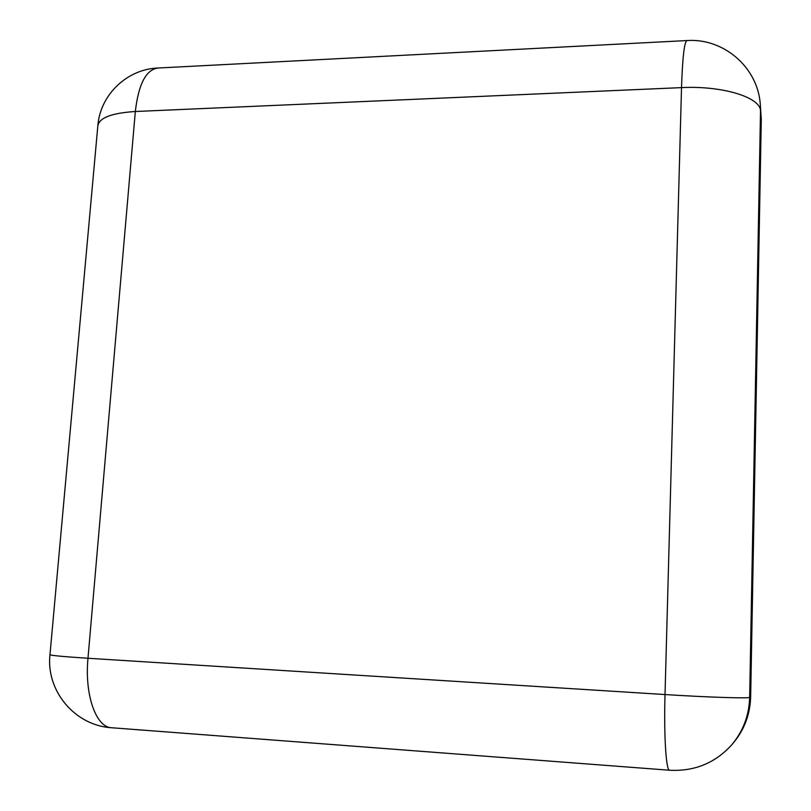 <?xml version="1.0" encoding="UTF-8"?>
<svg xmlns="http://www.w3.org/2000/svg" width="811" height="811" viewBox="0 0 811 811"><rect width="100%" height="100%" fill="white"/><g stroke="black" fill="none" stroke-linecap="round" stroke-linejoin="round"><path stroke-width="1.22" d="M761.286 119.166L760.252 103.798L761.286 119.166L750.662 696.619C750.145 714.42 744.245 730.022 732.962 743.403L731.664 744.914C743.129 731.299 749.131 715.444 749.658 697.338L750.662 696.619M760.252 103.798C757.575 67.283 723.665 38.036 687.13 40.55C684.413 41.037 682.538 56.729 681.514 87.618C722.175 85.5 760.475 97.269 760.515 110.854L749.658 697.338C749.354 698.606 708.267 697.308 665.02 694.551L681.514 87.618L135.325 111.502L87.983 658.258L665.02 694.551C663.814 736.023 666.115 771.383 669.633 770.237C694.459 771.525 715.14 763.08 731.664 744.914M49.978 654.599C49.735 655.379 62.406 656.606 87.983 658.258C84.435 695.341 96.225 727.822 111.959 727.771C75.241 725.886 45.832 691.094 49.978 654.599L97.766 126.607C98.384 118.112 110.904 113.074 135.325 111.502C138.6 83.462 146.406 68.955 158.723 67.982C127.793 68.661 100.665 94.066 97.928 124.874M669.521 770.227L111.959 727.771M158.723 67.982L686.704 40.57"/></g></svg>

